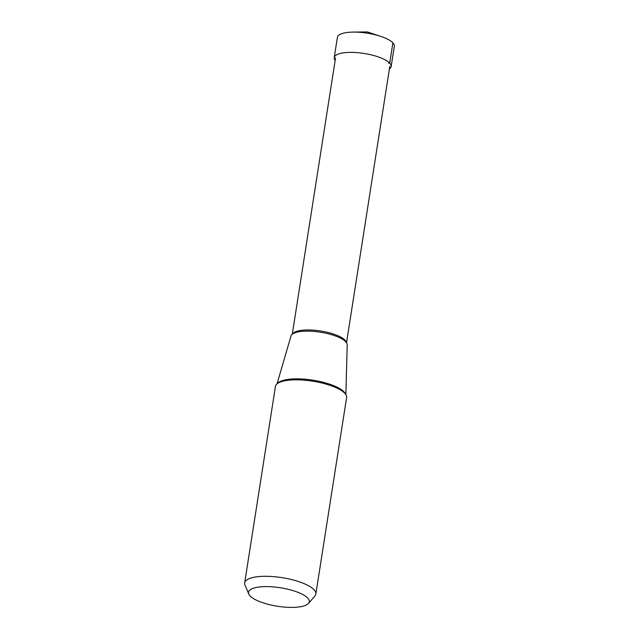 <?xml version="1.0" encoding="UTF-8"?>
<svg xmlns="http://www.w3.org/2000/svg" width="639" height="639" viewBox="0 0 639 639"><rect width="100%" height="100%" fill="white"/><g stroke="black" fill="none" stroke-linecap="round" stroke-linejoin="round"><path stroke-width="0.96" d="M334.213 57.646L337.392 37.366A28.811 8.762 8.9 0 1 353.359 32.086A28.811 8.762 8.9 0 1 380.732 36.375A28.811 8.762 8.9 0 1 392.889 42.845A28.811 8.762 8.9 0 1 394.327 46.28L391.148 66.568A28.811 8.762 -171.1 0 0 389.71 63.133A28.811 8.762 -171.1 0 0 358.783 52.781A28.811 8.762 -171.1 0 0 334.213 57.646A28.811 8.762 -171.1 0 0 335.148 60.489M389.391 68.98A28.811 8.762 -171.1 0 0 391.148 66.568M244.673 582.896L275.441 386.435A36.016 10.951 8.9 0 1 285.889 380.596A36.016 10.951 8.9 0 1 338.438 388.832A36.016 10.951 8.9 0 1 344.812 393.297A36.016 10.951 8.9 0 1 346.61 397.586L315.842 594.038A36.016 10.951 -171.1 0 0 314.045 589.749A36.016 10.951 -171.1 0 0 275.377 576.809A36.016 10.951 -171.1 0 0 244.673 582.896A36.016 10.951 -171.1 0 0 244.969 584.981L248.763 594.03A30.776 9.361 -171.1 0 0 250.049 595.915A30.776 9.361 -171.1 0 0 280.281 606.651A30.776 9.361 -171.1 0 0 308.541 603.392A30.776 9.361 -171.1 0 0 307.79 598.104A30.776 9.361 -171.1 0 0 271.974 586.81A30.776 9.361 -171.1 0 0 248.763 594.03M308.541 603.392L314.923 595.939A36.016 10.951 -171.1 0 0 315.842 594.038M277.038 383.871L290.985 336.018A28.483 8.658 8.9 0 1 298.876 331.785A28.483 8.658 8.9 0 1 340.994 338.382A28.483 8.658 8.9 0 1 345.763 341.777A28.483 8.658 8.9 0 1 347.217 344.828L345.867 394.646M380.732 36.375L367.409 31.95L353.359 32.086M392.889 42.845L389.71 63.133L388.44 63.085M345.579 394.215A34.993 10.639 -171.1 0 0 344.062 391.923A34.993 10.639 -171.1 0 0 309.436 379.678A34.993 10.639 -171.1 0 0 277.446 383.552M346.386 342.528A27.453 8.347 -171.1 0 0 345.044 340.196A27.453 8.347 -171.1 0 0 317.072 330.499A27.453 8.347 -171.1 0 0 292.478 334.085M389.806 66.336L346.53 342.728M335.563 57.845L292.279 334.237"/></g></svg>
